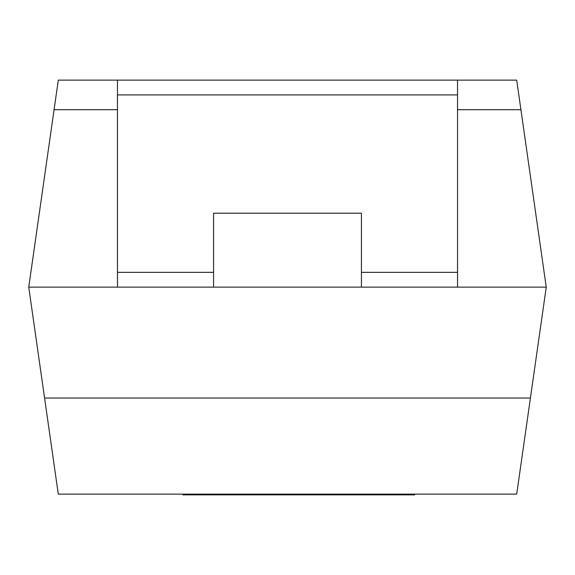 <?xml version="1.0" encoding="UTF-8"?>
<svg xmlns="http://www.w3.org/2000/svg" width="575" height="575" viewBox="0 0 575 575"><rect width="100%" height="100%" fill="white"/><g stroke="black" fill="none" stroke-linecap="round" stroke-linejoin="round"><path stroke-width="0.86" d="M213.569 287.133L117.465 287.133L117.465 272.342L213.569 272.342L213.569 287.133L361.431 287.133L361.431 213.203L213.569 213.203L213.569 272.342M361.431 272.342L457.535 272.342L457.535 287.133L546.25 287.133L520.921 109.703L457.535 109.703M117.465 287.133L28.75 287.133L54.079 109.703L117.465 109.703M54.079 109.703L58.298 80.133L516.702 80.133L520.921 109.703M58.298 494.133L516.702 494.133L530.423 398.022L44.577 398.022L58.298 494.133M28.75 287.133L44.577 398.022M546.25 287.133L530.423 398.022M457.535 80.133L457.535 94.918L117.465 94.918L117.465 272.342M117.465 94.918L117.465 80.133M457.535 272.342L457.535 94.918M457.535 287.133L361.431 287.133M414.647 494.133L414.647 494.867L221.397 494.867L221.397 494.133M221.397 494.867L208.473 494.867L208.473 494.133M208.473 494.867L197.958 494.867L197.958 494.133M197.958 494.867L185.538 494.867L185.538 494.133M185.538 494.867L183.015 494.867L183.015 494.133M268.892 494.867L268.892 494.133M234.614 494.867L234.614 494.133M232.163 494.867L232.163 494.133M230.834 494.867L230.834 494.133M228.44 494.867L228.44 494.133M365.937 494.867L365.937 494.133M317.069 494.867L317.069 494.133M307.74 494.867L307.74 494.133M295.643 494.867L295.643 494.133M285.876 494.867L285.876 494.133M274.347 494.867L274.347 494.133M401.753 494.867L401.753 494.133M394.687 494.867L394.687 494.133M384.804 494.867L384.804 494.133M371.004 494.867L371.004 494.133M224.667 494.867L224.667 494.133"/></g></svg>
